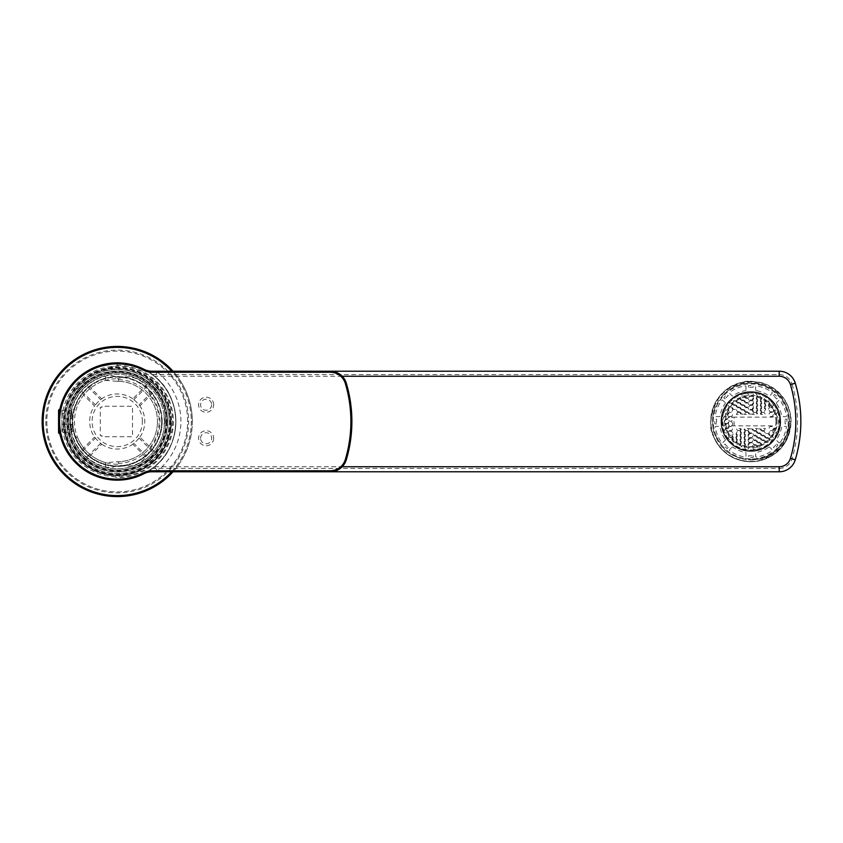 <?xml version="1.0" encoding="UTF-8"?>
<svg xmlns="http://www.w3.org/2000/svg" width="843" height="843" viewBox="0 0 843 843"><rect width="100%" height="100%" fill="white"/><g stroke="black" fill="none" stroke-linecap="round" stroke-linejoin="round"><path stroke-width="0.63" stroke-dasharray="4.21 3.16" d="M330.235 372.227A15.754 15.754 0 0 1 345.335 383.481A133.078 133.078 0 0 1 345.335 459.519A15.754 15.754 0 0 1 330.235 470.773L157.588 470.773A63.689 63.689 0 0 0 157.588 372.227L330.235 372.227L330.235 371.215L151.793 371.215L157.588 372.227L154.406 376.115A58.662 58.662 0 0 1 175.902 421.5C174.301 438.349 174.301 438.349 175.902 421.5A58.662 58.662 0 0 1 117.24 480.162A58.662 58.662 0 0 1 58.578 421.5A58.662 58.662 0 0 0 117.24 480.162A58.662 58.662 0 0 0 175.902 421.5A58.662 58.662 0 0 0 117.24 362.838A58.662 58.662 0 0 0 58.578 421.5A58.662 58.662 0 0 1 117.24 362.838A58.662 58.662 0 0 1 175.902 421.5C174.301 404.651 174.301 404.651 175.902 421.5A58.662 58.662 0 0 1 117.24 480.162A58.662 58.662 0 0 1 58.578 421.5A58.662 58.662 0 0 1 117.24 362.838A58.662 58.662 0 0 1 175.902 421.5A58.662 58.662 0 0 0 117.24 362.838L117.24 365.356L94.1 372.437C74.658 382.174 64.374 398.528 63.246 421.5C64.374 444.472 74.658 460.826 94.1 470.563L117.24 477.644A56.144 56.144 0 0 0 173.384 421.5A56.144 56.144 0 0 0 117.24 365.356M162.868 458.371C167.736 451.743 167.736 451.743 162.868 458.371C156.903 465.051 156.903 465.051 162.868 458.371M162.868 384.629C167.736 391.257 167.736 391.257 162.868 384.629C156.914 377.97 156.914 377.97 162.868 384.629M167.525 421.5A50.285 50.285 0 0 0 117.24 371.215A50.285 50.285 0 0 0 66.955 421.5A50.285 50.285 0 0 0 117.24 471.785A50.285 50.285 0 0 0 167.525 421.5A50.285 50.285 0 0 1 117.24 471.785A50.285 50.285 0 0 1 66.955 421.5A50.285 50.285 0 0 0 117.24 471.785A50.285 50.285 0 0 0 167.525 421.5A50.285 50.285 0 0 0 117.24 371.215A50.285 50.285 0 0 0 66.955 421.5A50.285 50.285 0 0 1 117.24 371.215A50.285 50.285 0 0 1 167.525 421.5A50.285 50.285 0 0 0 117.24 371.215A50.285 50.285 0 0 0 66.955 421.5A50.285 50.285 0 0 0 117.24 471.785A50.285 50.285 0 0 0 167.525 421.5M117.967 378.77A23.467 23.467 0 0 1 149.864 393.902A42.74 42.74 0 0 1 149.864 449.098A23.467 23.467 0 0 1 117.967 464.23A42.74 42.74 0 0 1 78.315 439.15A23.467 23.467 0 0 1 78.315 403.85A42.74 42.74 0 0 1 117.967 378.77M167.683 421.5A50.454 50.454 0 0 0 117.24 371.046A50.454 50.454 0 0 0 66.787 421.5A50.454 50.454 0 0 0 117.24 471.954A50.454 50.454 0 0 0 167.683 421.5A50.454 50.454 0 0 0 117.24 371.046A50.454 50.454 0 0 0 66.787 421.5M164.174 415.936A47.261 47.261 0 0 0 114.458 374.313A47.261 47.261 0 0 0 69.969 421.5A47.261 47.261 0 0 1 117.24 374.239A47.261 47.261 0 0 1 164.501 421.5A47.261 47.261 0 0 1 117.24 468.761A47.261 47.261 0 0 1 69.969 421.5A47.261 47.261 0 0 0 114.458 468.687A47.261 47.261 0 0 0 164.174 427.064L164.174 415.936L165.038 421.5L164.174 427.064M345.335 383.481L346.294 383.186A16.765 16.765 0 0 0 330.235 371.215L147.451 371.215L152.435 374.566A58.662 58.662 0 0 1 152.435 468.434L147.451 471.785L330.235 471.785L151.793 471.785A16.765 16.765 0 0 0 144.111 473.64L154.406 466.885C182.794 445.188 182.794 397.812 154.406 376.115L144.111 369.36A16.765 16.765 0 0 0 151.793 371.215M213.658 404.735A7.545 7.545 0 0 0 206.113 397.201A7.545 7.545 0 0 0 198.579 404.735A7.545 7.545 0 0 0 206.113 412.28A7.545 7.545 0 0 0 213.658 404.735M710.944 421.5A39.895 39.895 0 0 1 750.839 381.605A39.895 39.895 0 0 1 790.734 421.5A39.895 39.895 0 0 1 750.839 461.395A39.895 39.895 0 0 1 710.944 421.5M213.658 438.265A7.545 7.545 0 0 1 206.113 445.799A7.545 7.545 0 0 1 198.579 438.265A7.545 7.545 0 0 1 206.113 430.72A7.545 7.545 0 0 1 213.658 438.265M200.581 438.265A5.532 5.532 0 0 1 206.113 432.733A5.532 5.532 0 0 1 211.646 438.265A5.532 5.532 0 0 1 206.113 443.787A5.532 5.532 0 0 1 200.581 438.265M211.646 404.735A5.532 5.532 0 0 1 206.113 410.267A5.532 5.532 0 0 1 200.581 404.735A5.532 5.532 0 0 1 206.113 399.213A5.532 5.532 0 0 1 211.646 404.735M779.195 471.785L147.451 471.785L154.564 466.759A58.662 58.662 0 0 0 154.564 376.241L147.451 371.215L779.195 371.215A16.765 16.765 0 0 1 795.265 383.186A134.09 134.09 0 0 1 795.265 459.814A16.765 16.765 0 0 1 779.195 471.785L779.195 468.434L152.435 468.434M775.992 421.5A25.153 25.153 0 0 0 750.839 396.347A25.153 25.153 0 0 0 725.686 421.5A25.153 25.153 0 0 0 750.839 446.653A25.153 25.153 0 0 0 775.992 421.5M721.513 421.5A29.336 29.336 0 0 1 750.839 392.164A29.336 29.336 0 0 1 780.175 421.5A29.336 29.336 0 0 1 750.839 450.836A29.336 29.336 0 0 1 721.513 421.5A29.336 29.336 0 0 0 750.839 450.836A29.336 29.336 0 0 0 780.175 421.5A29.336 29.336 0 0 0 750.839 392.164A29.336 29.336 0 0 0 721.513 421.5M780.671 421.5A29.832 29.832 0 0 0 751.113 391.668A29.832 29.832 0 0 0 721.007 421.5A29.832 29.832 0 0 0 750.839 451.332A29.832 29.832 0 0 0 780.671 421.5A29.832 29.832 0 0 0 750.839 391.668A29.832 29.832 0 0 0 721.007 421.5A29.832 29.832 0 0 0 750.565 451.332A29.832 29.832 0 0 0 780.671 421.5A29.832 29.832 0 0 1 780.671 422.037M788.384 421.5A37.545 37.545 0 0 1 750.839 459.045A37.545 37.545 0 0 1 713.294 421.5A37.545 37.545 0 0 1 750.839 383.955A37.545 37.545 0 0 1 788.384 421.5M776.74 444.082L777.92 445.273A36.038 36.038 0 0 1 774.612 448.581L773.421 447.401L776.74 444.082M753.189 455.778L753.189 457.454A36.038 36.038 0 0 1 748.489 457.454L748.489 455.778L753.189 455.778M728.257 447.401L727.077 448.581A36.038 36.038 0 0 1 723.758 445.273L724.938 444.082L728.257 447.401M716.561 423.85L714.885 423.85A36.038 36.038 0 0 1 714.885 419.15L716.561 419.15L716.561 423.85M724.938 398.918L723.758 397.727A36.038 36.038 0 0 1 727.077 394.419L728.257 395.599L724.938 398.918M748.489 387.222L748.489 385.546A36.038 36.038 0 0 1 753.189 385.546L753.189 387.222L748.489 387.222M773.421 395.599L774.612 394.419A36.038 36.038 0 0 1 777.92 397.727L776.74 398.918L773.421 395.599M785.118 419.15L786.804 419.15A36.038 36.038 0 0 1 786.804 423.85L785.118 423.85L785.118 419.15M725.106 402.638A0.674 0.674 0 0 1 725.18 403.502A31.339 31.339 0 0 0 719.964 416.084A0.674 0.674 0 0 1 719.311 416.642L715.907 416.642A0.674 0.674 0 0 1 715.243 415.862A36.038 36.038 0 0 1 721.682 400.32A0.674 0.674 0 0 1 722.704 400.235L725.106 402.638M745.981 389.972A0.674 0.674 0 0 1 745.423 390.625A31.339 31.339 0 0 0 732.841 395.841A0.674 0.674 0 0 1 731.977 395.767L729.574 393.365A0.674 0.674 0 0 1 729.659 392.343A36.038 36.038 0 0 1 745.201 385.904A0.674 0.674 0 0 1 745.981 386.568L745.981 389.972M756.255 390.625A0.674 0.674 0 0 1 755.697 389.972L755.697 386.568A0.674 0.674 0 0 1 756.477 385.904A36.038 36.038 0 0 1 772.019 392.343A0.674 0.674 0 0 1 772.104 393.365L769.701 395.767A0.674 0.674 0 0 1 768.837 395.841A31.339 31.339 0 0 0 756.255 390.625M776.498 403.502A0.674 0.674 0 0 1 776.572 402.638L778.974 400.235A0.674 0.674 0 0 1 779.996 400.32A36.038 36.038 0 0 1 786.435 415.862A0.674 0.674 0 0 1 785.771 416.642L782.367 416.642A0.674 0.674 0 0 1 781.714 416.084A31.339 31.339 0 0 0 776.498 403.502M779.996 442.68A0.674 0.674 0 0 1 778.974 442.765L776.572 440.362A0.674 0.674 0 0 1 776.498 439.498A31.339 31.339 0 0 0 781.714 426.916A0.674 0.674 0 0 1 782.367 426.358L785.771 426.358A0.674 0.674 0 0 1 786.435 427.138A36.038 36.038 0 0 1 779.996 442.68M768.837 447.159A0.674 0.674 0 0 1 769.701 447.233L772.104 449.635A0.674 0.674 0 0 1 772.019 450.657A36.038 36.038 0 0 1 756.477 457.096A0.674 0.674 0 0 1 755.697 456.432L755.697 453.028A0.674 0.674 0 0 1 756.255 452.375A31.339 31.339 0 0 0 768.837 447.159M731.977 447.233A0.674 0.674 0 0 1 732.841 447.159A31.339 31.339 0 0 0 745.423 452.375A0.674 0.674 0 0 1 745.981 453.028L745.981 456.432A0.674 0.674 0 0 1 745.201 457.096A36.038 36.038 0 0 1 729.659 450.657A0.674 0.674 0 0 1 729.574 449.635L731.977 447.233M725.18 439.498A0.674 0.674 0 0 1 725.106 440.362L722.704 442.765A0.674 0.674 0 0 1 721.682 442.68A36.038 36.038 0 0 1 715.243 427.138A0.674 0.674 0 0 1 715.907 426.358L719.311 426.358A0.674 0.674 0 0 1 719.964 426.916A31.339 31.339 0 0 0 725.18 439.498M722.093 449.646A40.222 40.222 0 0 0 790.639 427.369L791.061 421.5C791.335 412.912 787.067 401.31 780.881 394.745C774.306 386.789 764.359 382.29 751.039 381.278C741.166 381.594 733.073 384.26 726.761 389.276C721.26 393.481 717.077 398.686 714.19 404.914C711.882 411.995 711.439 409.192 710.617 421.5C711.429 433.692 711.787 430.952 714.643 439.034L719.532 446.758C730.112 458.75 737.657 460.52 751.018 461.722C760.228 461.648 768.647 458.634 776.277 452.659C779.037 451.3 782.841 446.295 787.678 437.665L791.061 421.5C790.934 411.848 787.931 403.375 782.03 396.105L775.117 389.424C765.159 383.428 765.644 383.702 758.869 382.09L748.426 381.352C746.582 380.572 735.876 383.554 728.805 387.843C722.124 392.395 717.151 398.317 713.873 405.631C709.743 419.677 709.564 429.825 713.347 436.073C716.929 445.178 722.925 452.048 731.345 456.685C739.237 461.121 748.12 462.586 757.994 461.079L774.77 453.84C781.387 447.443 781.587 449.003 786.867 439.382L790.913 421.5L789.185 421.5C788.858 428.802 787.657 434.219 785.56 437.77C781.861 444.461 778.289 449.003 774.843 451.405C774.222 452.954 759.965 460.141 757.351 459.287L739.838 458.234C726.877 453.376 720.449 448.033 714.79 434.577C711.713 425.873 711.734 417.095 714.853 408.254L724.558 393.576C730.46 388.686 735.707 385.704 740.302 384.629C744.422 383.007 751.081 382.912 760.291 384.334C763.737 384.872 768.268 387.042 773.874 390.846C778.879 394.861 782.251 398.655 783.99 402.227C787.836 409.308 789.564 416.105 789.174 422.596C789.069 428.17 787.699 433.555 785.075 438.781C784.685 441.563 780.154 446.569 771.461 453.829C768.679 456.063 764.085 457.875 757.657 459.235C752.23 460.415 746.255 460.067 739.743 458.213C731.692 455.009 726.624 452.069 724.537 449.403L714.748 434.472C713.157 431.922 712.514 425.947 712.809 416.558C714.864 407.696 713.663 409.867 718.194 401.384C724.2 392.48 731.429 386.937 739.869 384.756C760.555 378.444 783.579 391.31 788.194 412.828L788.152 430.362C788.837 433.028 780.755 446.822 779.174 447.338C776.561 450.626 771.809 453.903 764.907 457.169C761.24 459.035 755.739 459.909 748.436 459.772C772.905 459.087 786.667 446.326 789.743 421.5C787.467 397.527 774.454 384.376 750.713 382.069C726.898 384.071 713.61 397.211 710.881 421.5C710.944 432.311 714.685 441.69 722.093 449.646M748.436 459.772C770.523 460.141 784.591 449.34 790.639 427.369M724.126 426.189L723.389 425.863A27.798 27.798 0 0 1 723.389 417.137L724.327 417.137L725.296 414.798L727.614 414.798L728.584 417.137L773.094 417.137L774.064 414.798L776.382 414.798L777.351 417.137L778.289 417.137A27.798 27.798 0 0 1 778.289 425.863L777.351 425.863L776.382 428.202L774.064 428.202L773.094 425.863L728.584 425.863L727.614 428.202L725.296 428.202L724.126 426.189M722.346 421.5A28.493 28.493 0 0 0 750.839 449.993A28.493 28.493 0 0 0 779.332 421.5A28.493 28.493 0 0 0 750.839 393.007A28.493 28.493 0 0 0 722.346 421.5A28.493 28.493 0 0 1 750.839 393.007A28.493 28.493 0 0 1 779.332 421.5A28.493 28.493 0 0 1 750.839 449.993A28.493 28.493 0 0 1 722.346 421.5M756.055 430.562L753.737 430.562L752.567 428.539L757.225 428.539L756.055 430.562M747.92 430.552L745.602 430.552L744.432 428.539L749.079 428.539L747.92 430.552M749.68 428.876L751.998 428.876L753.157 430.889L751.998 432.902L749.68 432.902L748.521 430.889L749.68 428.876M745.612 435.241L744.453 433.228L745.612 431.226L747.941 431.226L749.1 433.228L747.941 435.241L745.612 435.241M741.534 432.902L740.375 430.889L741.534 428.876L743.853 428.876L745.012 430.889L743.853 432.902L741.534 432.902M760.133 432.902L757.804 432.902L756.645 430.889L757.804 428.876L760.133 428.876L761.292 430.889L760.133 432.902M756.055 435.262L753.737 435.262L752.578 433.249L753.737 431.237L756.055 431.237L757.214 433.249L756.055 435.262M748.521 435.578L749.68 433.565L751.998 433.565L753.157 435.578L751.998 437.591L749.68 437.591L748.521 435.578M745.612 439.941L744.453 437.928L745.612 435.915L747.941 435.915L749.1 437.928L747.941 439.941L745.612 439.941M741.545 437.591L740.386 435.578L741.545 433.565L743.874 433.565L745.033 435.578L743.874 437.591L741.545 437.591M737.467 435.241L736.308 433.228L737.467 431.226L739.796 431.226L740.955 433.228L739.796 435.241L737.467 435.241M764.19 435.241L761.872 435.241L760.713 433.228L761.872 431.226L764.19 431.226L765.36 433.228L764.19 435.241M760.133 437.591L757.804 437.591L756.645 435.578L757.804 433.565L760.133 433.565L761.292 435.578L760.133 437.591M756.055 439.951L753.737 439.951L752.578 437.939L753.737 435.926L756.055 435.926L757.214 437.939L756.055 439.951M748.521 440.267L749.68 438.265L751.998 438.265L753.157 440.267L751.998 442.28L749.68 442.28L748.521 440.267M773.495 428.55L772.336 430.562L770.007 430.562L768.848 428.55L770.007 426.547L772.336 426.547L773.495 428.55M728.194 428.539L729.353 426.526L731.682 426.526L732.841 428.539L731.682 430.552L729.353 430.552L728.194 428.539M745.612 444.63L744.453 442.617L745.612 440.604L747.941 440.604L749.1 442.617L747.941 444.63L745.612 444.63M741.545 442.28L740.386 440.267L741.545 438.265L743.874 438.265L745.033 440.267L743.874 442.28L741.545 442.28M737.488 439.941L736.329 437.928L737.488 435.915L739.806 435.915L740.965 437.928L739.806 439.941L737.488 439.941M733.399 437.591L732.24 435.578L733.399 433.565L735.728 433.565L736.887 435.578L735.728 437.591L733.399 437.591M768.258 437.591L765.939 437.591L764.77 435.578L765.939 433.565L768.258 433.565L769.417 435.578L768.258 437.591M764.19 439.941L761.872 439.941L760.713 437.928L761.872 435.915L764.19 435.915L765.36 437.928L764.19 439.941M760.133 442.28L757.804 442.28L756.645 440.267L757.804 438.265L760.133 438.265L761.292 440.267L760.133 442.28M756.055 444.64L753.737 444.64L752.578 442.638L753.737 440.626L756.055 440.626L757.214 442.638L756.055 444.64M729.353 431.226L731.682 431.226L732.841 433.228L731.682 435.241L729.353 435.241L728.194 433.228L729.353 431.226M748.521 444.967L749.68 442.954L751.998 442.954L753.157 444.967L751.998 446.98L749.68 446.98L748.521 444.967M769.996 435.241L768.837 433.228L769.996 431.226L772.325 431.226L773.484 433.228L772.325 435.241L769.996 435.241M777.552 430.899L776.392 432.912L774.074 432.912L772.915 430.899L774.074 428.887L776.392 428.887L777.552 430.899M724.126 430.889L725.296 428.876L727.614 428.876L728.774 430.889L727.614 432.902L725.296 432.902L724.126 430.889M745.612 449.319L744.453 447.306L745.612 445.304L747.941 445.304L749.1 447.306L747.941 449.319L745.612 449.319M741.545 446.98L740.386 444.967L741.545 442.954L743.874 442.954L745.033 444.967L743.874 446.98L741.545 446.98M737.488 444.63L736.329 442.617L737.488 440.604L739.806 440.604L740.965 442.617L739.806 444.63L737.488 444.63M733.421 442.28L732.261 440.267L733.421 438.265L735.739 438.265L736.908 440.267L735.739 442.28L733.421 442.28M729.343 439.941L728.183 437.928L729.343 435.915L731.661 435.915L732.82 437.928L731.661 439.941L729.343 439.941M772.325 439.941L769.996 439.941L768.837 437.928L769.996 435.915L772.325 435.915L773.484 437.928L772.325 439.941M768.258 442.28L765.939 442.28L764.77 440.267L765.939 438.265L768.258 438.265L769.417 440.267L768.258 442.28M764.19 444.63L761.872 444.63L760.713 442.617L761.872 440.604L764.19 440.604L765.36 442.617L764.19 444.63M760.133 446.98L757.804 446.98L756.645 444.967L757.804 442.954L760.133 442.954L761.292 444.967L760.133 446.98M756.055 449.34L753.737 449.34L752.578 447.327L753.737 445.315L756.055 445.315L757.214 447.327L756.055 449.34M739.806 430.552L737.488 430.552L736.329 428.539L740.965 428.539L739.806 430.552M764.19 430.552L761.872 430.552L760.713 428.539L765.36 428.539L764.19 430.552M745.623 412.438L747.941 412.438L749.111 414.461L744.453 414.461L745.623 412.438M753.758 412.448L756.087 412.448L757.246 414.461L752.599 414.461L753.758 412.448M751.998 414.124L749.68 414.124L748.521 412.111L749.68 410.098L751.998 410.098L753.157 412.111L751.998 414.124M756.066 407.759L757.225 409.772L756.066 411.774L753.747 411.774L752.578 409.772L753.747 407.759L756.066 407.759M760.144 410.098L761.303 412.111L760.144 414.124L757.825 414.124L756.666 412.111L757.825 410.098L760.144 410.098M741.545 410.098L743.874 410.098L745.033 412.111L743.874 414.124L741.545 414.124L740.386 412.111L741.545 410.098M745.623 407.738L747.941 407.738L749.111 409.751L747.941 411.763L745.623 411.763L744.464 409.751L745.623 407.738M753.157 407.422L751.998 409.435L749.68 409.435L748.521 407.422L749.68 405.409L751.998 405.409L753.157 407.422M756.066 403.059L757.225 405.072L756.066 407.085L753.747 407.085L752.578 405.072L753.747 403.059L756.066 403.059M760.133 405.409L761.292 407.422L760.133 409.435L757.804 409.435L756.645 407.422L757.804 405.409L760.133 405.409M764.211 407.759L765.37 409.772L764.211 411.774L761.893 411.774L760.723 409.772L761.893 407.759L764.211 407.759M737.488 407.759L739.806 407.759L740.965 409.772L739.806 411.774L737.488 411.774L736.329 409.772L737.488 407.759M741.545 405.409L743.874 405.409L745.033 407.422L743.874 409.435L741.545 409.435L740.386 407.422L741.545 405.409M745.623 403.049L747.941 403.049L749.111 405.061L747.941 407.074L745.623 407.074L744.464 405.061L745.623 403.049M753.157 402.733L751.998 404.735L749.68 404.735L748.521 402.733L749.68 400.72L751.998 400.72L753.157 402.733M773.484 414.461L772.325 416.474L769.996 416.474L768.837 414.461L769.996 412.448L772.325 412.448L773.484 414.461M756.066 398.37L757.225 400.383L756.066 402.396L753.747 402.396L752.578 400.383L753.747 398.37L756.066 398.37M760.133 400.72L761.292 402.733L760.133 404.735L757.804 404.735L756.645 402.733L757.804 400.72L760.133 400.72M764.19 403.059L765.36 405.072L764.19 407.085L761.872 407.085L760.713 405.072L761.872 403.059L764.19 403.059M768.279 405.409L769.438 407.422L768.279 409.435L765.95 409.435L764.791 407.422L765.95 405.409L768.279 405.409M733.421 405.409L735.739 405.409L736.908 407.422L735.739 409.435L733.421 409.435L732.261 407.422L733.421 405.409M737.488 403.059L739.806 403.059L740.965 405.072L739.806 407.085L737.488 407.085L736.329 405.072L737.488 403.059M741.545 400.72L743.874 400.72L745.033 402.733L743.874 404.735L741.545 404.735L740.386 402.733L741.545 400.72M745.623 398.36L747.941 398.36L749.111 400.362L747.941 402.374L745.623 402.374L744.464 400.362L745.623 398.36M728.183 414.45L729.353 412.438L731.671 412.438L732.83 414.45L731.671 416.453L729.353 416.453L728.183 414.45M753.157 398.033L751.998 400.046L749.68 400.046L748.521 398.033L749.68 396.02L751.998 396.02L753.157 398.033M731.682 407.759L732.841 409.772L731.682 411.774L729.353 411.774L728.194 409.772L729.353 407.759L731.682 407.759M772.325 411.774L769.996 411.774L768.837 409.772L769.996 407.759L772.325 407.759L773.484 409.772L772.325 411.774M777.552 412.111L776.382 414.124L774.064 414.124L772.905 412.111L774.064 410.098L776.382 410.098L777.552 412.111M756.066 393.681L757.225 395.694L756.066 397.696L753.747 397.696L752.578 395.694L753.747 393.681L756.066 393.681M760.133 396.02L761.292 398.033L760.133 400.046L757.804 400.046L756.645 398.033L757.804 396.02L760.133 396.02M764.19 398.37L765.36 400.383L764.19 402.396L761.872 402.396L760.713 400.383L761.872 398.37L764.19 398.37M768.258 400.72L769.417 402.733L768.258 404.735L765.939 404.735L764.77 402.733L765.939 400.72L768.258 400.72M772.336 403.059L773.505 405.072L772.336 407.085L770.017 407.085L768.858 405.072L770.017 403.059L772.336 403.059M729.353 403.059L731.682 403.059L732.841 405.072L731.682 407.085L729.353 407.085L728.194 405.072L729.353 403.059M733.421 400.72L735.739 400.72L736.908 402.733L735.739 404.735L733.421 404.735L732.261 402.733L733.421 400.72M737.488 398.37L739.806 398.37L740.965 400.383L739.806 402.396L737.488 402.396L736.329 400.383L737.488 398.37M741.545 396.02L743.874 396.02L745.033 398.033L743.874 400.046L741.545 400.046L740.386 398.033L741.545 396.02M745.623 393.66L747.941 393.66L749.111 395.673L747.941 397.685L745.623 397.685L744.464 395.673L745.623 393.66M724.126 412.101L725.286 410.088L727.604 410.088L728.763 412.101L727.604 414.113L725.286 414.113L724.126 412.101M761.872 412.448L764.19 412.448L765.36 414.461L760.713 414.461L761.872 412.448M737.488 412.448L739.806 412.448L740.965 414.461L736.329 414.461L737.488 412.448M723.389 425.863L724.327 425.863L725.296 424.177L727.614 424.177L728.584 425.863L729.353 425.863L728.194 423.85L729.353 421.837L731.682 421.837L732.841 423.85L731.682 425.863L734.074 425.863L734.074 417.137L731.682 417.137L732.841 419.15L731.682 421.163L729.353 421.163L728.194 419.15L729.353 417.137L728.584 417.137L727.614 418.823L725.296 418.823L724.327 417.137L723.389 417.137M724.126 421.5L725.296 419.487L727.614 419.487L728.774 421.5L727.614 423.513L725.296 423.513L724.126 421.5M118.484 381.289A40.222 40.222 0 0 1 157.462 421.5A40.222 40.222 0 0 0 116.703 381.278L105.501 380.404A42.74 42.74 0 0 0 105.501 462.596L118.484 461.711L118.484 463.387C115.66 467.138 111.329 468.318 105.501 466.938A46.934 46.934 0 0 1 105.501 376.062C111.223 374.65 115.554 375.841 118.484 379.613L118.484 381.289L116.703 381.278M118.484 379.613A41.897 41.897 0 0 1 159.137 421.5A41.897 41.897 0 0 1 118.484 463.387M116.703 461.722A40.222 40.222 0 0 0 157.462 421.5A40.222 40.222 0 0 1 118.484 461.711M161.656 421.5A44.416 44.416 0 0 1 117.24 465.916A44.416 44.416 0 0 1 72.825 421.5A44.416 44.416 0 0 0 117.24 465.916A44.416 44.416 0 0 0 161.656 421.5A44.416 44.416 0 0 0 117.24 377.084A44.416 44.416 0 0 0 72.825 421.5A44.416 44.416 0 0 1 117.24 377.084A44.416 44.416 0 0 1 161.656 421.5M165.839 421.5A48.609 48.609 0 0 1 117.24 470.109A48.609 48.609 0 0 1 68.631 421.5A48.609 48.609 0 0 1 117.24 372.891A48.609 48.609 0 0 1 165.839 421.5A48.609 48.609 0 0 1 117.24 470.109A48.609 48.609 0 0 1 68.631 421.5A48.609 48.609 0 0 0 117.24 470.109A48.609 48.609 0 0 0 165.839 421.5A48.609 48.609 0 0 0 117.24 372.891A48.609 48.609 0 0 0 68.631 421.5A48.609 48.609 0 0 1 117.24 372.891A48.609 48.609 0 0 1 165.839 421.5M169.201 421.5A51.96 51.96 0 0 0 117.24 369.54A51.96 51.96 0 0 0 65.28 421.5A51.96 51.96 0 0 0 117.24 473.46A51.96 51.96 0 0 0 169.201 421.5A51.96 51.96 0 0 1 117.24 473.46A51.96 51.96 0 0 1 65.28 421.5A51.96 51.96 0 0 0 117.24 473.46A51.96 51.96 0 0 0 169.201 421.5A51.96 51.96 0 0 0 117.24 369.54A51.96 51.96 0 0 0 65.28 421.5A51.96 51.96 0 0 1 117.24 369.54A51.96 51.96 0 0 1 169.201 421.5M172.552 421.5A55.311 55.311 0 0 1 117.24 476.811A55.311 55.311 0 0 1 61.929 421.5A55.311 55.311 0 0 1 117.24 366.189A55.311 55.311 0 0 1 172.552 421.5M94.1 470.563A54.247 54.247 0 0 0 171.487 421.5A54.247 54.247 0 0 0 94.1 372.437M154.406 376.115A58.662 58.662 0 0 1 117.24 480.162L117.24 477.644M104.521 478.771L93.731 475.252M77.135 464.314L76.355 463.576M64.068 446.284L58.578 421.5L59.242 412.596M60.19 407.854L64.068 396.716M76.355 379.424L77.135 378.686M76.523 387.896A52.793 52.793 0 0 0 76.523 455.104L77.335 456.2A52.888 52.888 0 0 0 82.54 461.406L83.626 462.217A52.793 52.793 0 0 0 150.844 462.217L151.94 461.406A52.888 52.888 0 0 0 157.146 456.2L157.957 455.104A52.793 52.793 0 0 0 157.957 387.896L157.146 386.8A52.888 52.888 0 0 0 151.94 381.594L150.844 380.783A52.793 52.793 0 0 0 83.626 380.783L82.54 381.594A52.888 52.888 0 0 0 77.335 386.8L76.523 387.896L94.532 405.904A27.545 27.545 0 0 0 94.532 437.096L95.459 438.075A27.366 27.366 0 0 0 100.665 443.281L101.645 444.198L83.626 462.217M157.957 387.896L139.938 405.904L139.011 404.925A27.366 27.366 0 0 0 133.805 399.719L132.825 398.802L150.844 380.783M150.844 462.217L132.825 444.198L133.805 443.281A27.366 27.366 0 0 0 139.011 438.075L139.938 437.096L157.957 455.104M139.938 437.096A27.545 27.545 0 0 0 139.938 405.904M83.626 380.783L101.645 398.802L100.665 399.719A27.366 27.366 0 0 0 95.459 404.925L94.532 405.904M132.825 398.802A27.545 27.545 0 0 0 101.645 398.802M76.523 455.104L94.532 437.096M101.645 444.198A27.545 27.545 0 0 0 132.825 444.198M142.383 421.5A25.142 25.142 0 0 0 117.24 396.358A25.142 25.142 0 0 0 92.098 421.5A25.142 25.142 0 0 0 117.24 446.642A25.142 25.142 0 0 0 142.383 421.5M77.335 456.2L95.459 438.075M133.805 399.719L151.94 381.594M157.146 386.8L139.011 404.925M95.459 404.925L77.335 386.8M82.54 381.594L100.665 399.719M100.665 443.281L82.54 461.406M139.011 438.075L157.146 456.2M151.94 461.406L133.805 443.281M101.982 436.748L101.982 435.715L100.306 435.715L100.306 407.285L101.982 407.285L101.982 406.252L132.488 406.252L132.488 436.748L101.982 436.748M58.631 419.013L58.778 416.621M58.831 415.999L58.999 414.45M59.252 412.585L59.505 411.099M59.516 411.026L59.263 412.512M59.242 412.659L58.578 421.5L59.242 430.341L59.242 412.659M59.252 430.404L59.505 431.89M59.516 431.974L59.273 430.488M59.01 428.623L58.841 427.116M58.778 426.432L58.631 424.018M154.406 466.885A58.662 58.662 0 0 0 175.902 421.5A58.662 58.662 0 0 1 154.406 466.885L157.588 470.773L151.793 471.785M345.335 459.519L346.294 459.814A134.09 134.09 0 0 0 346.294 383.186A134.09 134.09 0 0 1 346.294 459.814A16.765 16.765 0 0 1 330.235 471.785L330.235 470.773M59.242 433.565L59.242 424.345L58.578 424.229L59.242 409.435M71.982 431.384L70.981 432.396L70.981 424.177L71.982 424.177L71.982 431.384L71.982 424.177L61.929 424.177L61.929 432.396L61.929 424.177L70.981 424.177L61.929 424.177L61.929 429.709L61.929 424.177L71.982 424.177L70.981 424.177L70.981 432.396L61.929 432.396M61.929 424.345L61.929 418.655L61.929 424.345M61.929 418.823L61.929 410.604L61.929 418.823L61.929 413.291L61.929 418.823L71.982 418.823L70.981 418.823L70.981 410.604L70.981 418.823L71.982 418.823L71.982 411.616L71.982 418.823L61.929 418.823M61.929 410.604L70.981 410.604L71.982 411.616M71.982 418.823L71.982 413.291L71.982 418.823M175.734 421.5A58.494 58.494 0 0 0 117.24 363.006A58.494 58.494 0 0 0 58.747 421.5A58.494 58.494 0 0 1 117.24 363.006A58.494 58.494 0 0 1 175.734 421.5A58.494 58.494 0 0 1 117.24 479.994A58.494 58.494 0 0 1 58.747 421.5A58.494 58.494 0 0 0 117.24 479.994A58.494 58.494 0 0 0 175.734 421.5M166.176 421.5A48.936 48.936 0 0 1 117.24 470.436A48.936 48.936 0 0 1 68.294 421.5A48.936 48.936 0 0 1 117.24 372.564A48.936 48.936 0 0 1 166.176 421.5M162.162 421.5A44.921 44.921 0 0 0 117.24 376.579A44.921 44.921 0 0 0 72.319 421.5A44.921 44.921 0 0 0 117.24 466.421A44.921 44.921 0 0 0 162.162 421.5A44.921 44.921 0 0 0 117.24 376.579A44.921 44.921 0 0 0 72.319 421.5A44.921 44.921 0 0 0 117.24 466.421A44.921 44.921 0 0 0 162.162 421.5M170.876 421.5A53.636 53.636 0 0 0 117.24 367.864A53.636 53.636 0 0 0 63.604 421.5A53.636 53.636 0 0 1 117.24 367.864A53.636 53.636 0 0 1 170.876 421.5A53.636 53.636 0 0 1 117.24 475.136A53.636 53.636 0 0 1 63.604 421.5A53.636 53.636 0 0 0 117.24 475.136A53.636 53.636 0 0 0 170.876 421.5M171.203 421.5A53.973 53.973 0 0 1 117.24 475.473A53.973 53.973 0 0 1 63.267 421.5A53.973 53.973 0 0 0 117.24 475.473A53.973 53.973 0 0 0 171.203 421.5M45.838 421.5A71.402 71.402 0 0 0 117.24 492.902A71.402 71.402 0 0 0 188.642 421.5L187.631 421.5A70.39 70.39 0 0 1 117.24 491.89A70.39 70.39 0 0 1 46.839 421.5L45.838 421.5A71.402 71.402 0 0 1 117.24 350.098A71.402 71.402 0 0 1 188.642 421.5M43.151 421.5A74.079 74.079 0 0 0 117.24 495.579A74.079 74.079 0 0 0 191.319 421.5A74.079 74.079 0 0 0 117.24 347.421A74.079 74.079 0 0 0 43.151 421.5L42.15 421.5A75.09 75.09 0 0 0 117.24 496.59A75.09 75.09 0 0 0 173.005 371.215M173.005 471.785A75.09 75.09 0 0 0 192.33 421.5L191.319 421.5A74.079 74.079 0 0 0 171.645 371.215M171.645 471.785A74.079 74.079 0 0 0 191.319 421.5M170.539 421.5A53.299 53.299 0 0 0 117.24 368.201A53.299 53.299 0 0 0 63.942 421.5A53.299 53.299 0 0 0 117.24 474.799A53.299 53.299 0 0 0 170.539 421.5M42.15 421.5A75.09 75.09 0 0 1 117.24 346.41A75.09 75.09 0 0 1 192.33 421.5M166.851 421.5A49.611 49.611 0 0 1 117.24 471.111A49.611 49.611 0 0 1 67.63 421.5A49.611 49.611 0 0 1 117.24 371.889A49.611 49.611 0 0 1 166.851 421.5M187.631 421.5A70.39 70.39 0 0 0 117.24 351.109A70.39 70.39 0 0 0 46.839 421.5A70.39 70.39 0 0 0 117.24 491.89A70.39 70.39 0 0 0 187.631 421.5M152.435 374.566L779.195 374.566A13.404 13.404 0 0 1 792.051 384.145L795.265 383.186A134.09 134.09 0 0 1 800.85 421.5M792.051 384.145A130.739 130.739 0 0 1 792.051 458.855A13.404 13.404 0 0 1 779.195 468.434M154.564 466.759L342.205 466.759M342.205 376.241L154.564 376.241M779.195 374.566L779.195 371.215M792.051 458.855L795.265 459.814M777.077 421.5A26.238 26.238 0 0 0 751.102 395.262A26.238 26.238 0 0 0 724.601 421.5A26.238 26.238 0 0 0 750.576 447.738A26.238 26.238 0 0 0 777.077 421.5M776.161 421.5A25.322 25.322 0 0 0 751.092 396.178A25.322 25.322 0 0 0 725.517 421.5A25.322 25.322 0 0 0 750.586 446.822A25.322 25.322 0 0 0 776.161 421.5M721.734 420.973A29.105 29.105 0 0 0 750.576 450.605A29.105 29.105 0 0 0 779.944 421.5A29.105 29.105 0 0 0 751.102 392.395A29.105 29.105 0 0 0 721.734 420.973M721.007 420.963A29.832 29.832 0 0 0 721.007 421.5M105.501 462.596L105.501 466.938M105.501 376.062L105.501 380.404M71.982 413.291L61.929 413.291M71.982 429.709L61.929 429.709"/><path stroke-width="1.26" d="M58.631 424.018L58.578 421.5A58.662 58.662 0 0 0 144.111 473.64A16.765 16.765 0 0 1 151.793 471.785L779.195 471.785A16.765 16.765 0 0 0 795.265 459.814A134.09 134.09 0 0 0 795.265 383.186A16.765 16.765 0 0 0 779.195 371.215L151.793 371.215A16.765 16.765 0 0 1 144.111 369.36A58.662 58.662 0 0 0 58.578 421.5L58.631 419.013M117.24 480.162L104.521 478.771M93.731 475.252L77.135 464.314M76.355 463.576L64.068 446.284M59.242 412.596L60.19 407.854M64.068 396.716L76.355 379.424M77.135 378.686L94.258 367.527L117.24 362.838M144.142 369.371L144.111 369.36A16.765 16.765 0 0 0 151.793 371.215L151.793 372.227A17.766 17.766 0 0 1 143.647 370.246A57.661 57.661 0 0 0 59.59 420.783A57.661 57.661 0 0 0 143.647 472.754L144.142 473.629M58.778 416.621L58.831 415.999M58.999 414.45L59.252 412.585M59.263 412.512L59.242 409.435L58.578 410.098L58.578 418.771M58.578 424.229L58.578 432.902L59.242 433.565L59.252 430.404M59.505 431.89L59.716 433.039M59.716 432.996L59.516 431.974M59.273 430.488L59.01 428.623M58.841 427.116L58.778 426.432M143.647 472.754A17.766 17.766 0 0 1 151.793 470.773L330.235 470.773L330.235 471.785A16.765 16.765 0 0 0 346.294 459.814A134.09 134.09 0 0 0 346.294 383.186A16.765 16.765 0 0 0 330.235 371.215L330.235 372.227L151.793 372.227M58.578 432.902L58.578 410.098M173.005 371.215A75.09 75.09 0 0 0 42.15 421.5A75.09 75.09 0 0 0 173.005 471.785M171.645 371.215A74.079 74.079 0 0 0 43.151 421.5A74.079 74.079 0 0 0 171.645 471.785M800.85 421.5A134.09 134.09 0 0 0 795.265 383.186L790.439 384.629A11.728 11.728 0 0 0 779.195 376.241L342.205 376.241M342.205 466.759L779.195 466.759L779.195 471.785A16.765 16.765 0 0 0 795.265 459.814L790.439 458.371A129.053 129.053 0 0 0 790.439 384.629M779.195 466.759A11.728 11.728 0 0 0 790.439 458.371M779.195 376.241L779.195 371.215M351.889 421.5A134.09 134.09 0 0 0 346.294 383.186L345.335 383.481A15.754 15.754 0 0 0 330.235 372.227M58.578 420.773A58.662 58.662 0 0 0 144.111 473.64L144.111 473.64A16.765 16.765 0 0 1 151.793 471.785L151.793 470.773M143.647 370.246L144.111 369.36M330.235 470.773A15.754 15.754 0 0 0 345.335 459.519A133.078 133.078 0 0 0 345.335 383.481M345.335 459.519L346.294 459.814"/></g></svg>
